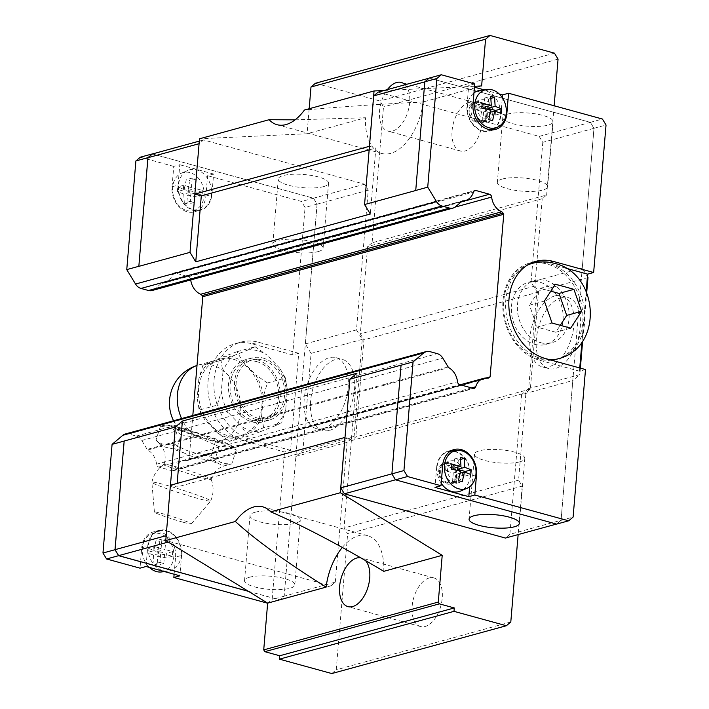 <?xml version="1.0" encoding="UTF-8"?>
<svg xmlns="http://www.w3.org/2000/svg" width="709" height="709" viewBox="0 0 709 709"><rect width="100%" height="100%" fill="white"/><g stroke="black" fill="none" stroke-linecap="round" stroke-linejoin="round"><path stroke-width="0.53" stroke-dasharray="3.54 2.66" d="M174.706 466.469A24.744 1.462 -162.3 0 1 198.511 473.949A24.744 1.462 -162.3 0 1 211.149 479.275A24.744 1.462 -162.3 0 1 211.158 479.346A24.744 1.462 -162.3 0 1 200.452 477.21A24.744 1.462 -162.3 0 1 176.133 469.553A24.744 1.462 -162.3 0 1 164.009 464.324A24.744 1.462 -162.3 0 1 164.054 464.271A24.744 1.462 -162.3 0 1 174.706 466.469M429.22 577.968A25.223 14.145 -74.6 0 0 412.647 602.42A25.223 14.145 -74.6 0 0 420.499 626.552A25.223 14.145 -74.6 0 0 425.143 626.49A25.223 14.145 -74.6 0 0 441.707 602.038A25.223 14.145 -74.6 0 0 433.864 577.906A25.223 14.145 -74.6 0 0 429.22 577.968M469.145 102.433A25.223 14.145 -74.6 0 0 452.581 126.884A25.223 14.145 -74.6 0 0 460.425 151.017A25.223 14.145 -74.6 0 0 465.077 150.955A25.223 14.145 -74.6 0 0 481.641 126.503A25.223 14.145 -74.6 0 0 473.798 102.371A25.223 14.145 -74.6 0 0 469.145 102.433M405.114 84.743A25.223 14.145 105.4 0 1 408.287 110.374A25.223 14.145 105.4 0 1 392.564 131.032A25.223 14.145 105.4 0 1 387.92 131.094A25.223 14.145 105.4 0 1 379.554 110.896A25.223 14.145 105.4 0 1 387.389 89.6M342.314 547.428A48.434 27.155 105.4 0 1 358.586 535.72A48.434 27.155 105.4 0 1 367.51 535.605A48.434 27.155 105.4 0 1 383.764 571.33M481.633 85.94L423.176 101.954A48.434 27.155 105.4 0 1 390.694 153.357A48.434 27.155 105.4 0 1 381.77 153.472A48.434 27.155 105.4 0 1 365.516 117.747L307.068 133.753L199.495 138.787M423.176 101.954C378.411 104.214 338.831 106.908 304.436 110.037M323.215 428.573A36.824 20.65 -74.6 0 0 347.401 392.875A36.824 20.65 -74.6 0 0 335.942 357.637A36.824 20.65 -74.6 0 0 329.162 357.726A36.824 20.65 -74.6 0 0 304.976 393.433A36.824 20.65 -74.6 0 0 316.427 428.661A36.824 20.65 -74.6 0 0 323.215 428.573M329.614 430.336A36.824 20.65 -74.6 0 0 353.8 394.638A36.824 20.65 -74.6 0 0 342.35 359.401A36.824 20.65 -74.6 0 0 335.561 359.49A36.824 20.65 -74.6 0 0 311.375 395.188A36.824 20.65 -74.6 0 0 322.834 430.425A36.824 20.65 -74.6 0 0 329.614 430.336M318.093 251.598A25.223 6.594 -175.2 0 0 323.091 248.177A25.223 6.594 -175.2 0 0 306.146 240.448A25.223 6.594 -175.2 0 0 277.813 240.528A25.223 6.594 -175.2 0 0 272.823 243.958A25.223 6.594 -175.2 0 0 289.768 251.677A25.223 6.594 -175.2 0 0 318.093 251.598M323.552 186.627A25.223 6.594 -175.2 0 0 328.551 183.206A25.223 6.594 -175.2 0 0 311.606 175.477A25.223 6.594 -175.2 0 0 283.272 175.557A25.223 6.594 -175.2 0 0 278.274 178.978A25.223 6.594 -175.2 0 0 295.219 186.706A25.223 6.594 -175.2 0 0 323.552 186.627M249.541 577.232A25.223 6.594 4.8 0 1 277.875 577.153A25.223 6.594 4.8 0 1 294.82 584.881A25.223 6.594 4.8 0 1 289.821 588.302A25.223 6.594 4.8 0 1 261.488 588.381A25.223 6.594 4.8 0 1 244.543 580.653A25.223 6.594 4.8 0 1 249.541 577.232M255.001 512.261A25.223 6.594 4.8 0 1 283.325 512.182A25.223 6.594 4.8 0 1 300.27 519.91A25.223 6.594 4.8 0 1 295.281 523.331A25.223 6.594 4.8 0 1 266.947 523.41A25.223 6.594 4.8 0 1 250.002 515.682A25.223 6.594 4.8 0 1 255.001 512.261M172.048 186.768L178.065 185.12L179.776 164.736L173.758 166.385L172.048 186.768A21.19 16.644 74.7 0 0 187.247 211.796A21.19 16.644 74.7 0 0 194.558 211.849A21.19 16.644 74.7 0 0 205.876 196.065L207.595 175.69L213.613 174.033L211.902 194.417A21.19 16.644 74.7 0 1 200.576 210.201L194.558 211.849M178.065 185.12A21.19 16.644 74.7 0 0 193.273 210.148A21.19 16.644 74.7 0 0 200.576 210.201M174.122 574.228L175.566 557.079L181.584 555.431A21.19 16.644 74.7 0 0 166.376 530.403A21.19 16.644 74.7 0 0 159.064 530.35A21.19 16.644 74.7 0 0 147.747 546.134L146.036 566.509M175.566 557.079A21.19 16.644 74.7 0 0 160.358 532.051A21.19 16.644 74.7 0 0 153.047 531.998A21.19 16.644 74.7 0 0 141.729 547.782L140.019 568.166M193.309 209.66A20.685 16.254 74.7 0 0 198.671 210.068A20.685 16.254 74.7 0 0 211.548 191.031A20.685 16.254 74.7 0 0 196.65 169.876A20.685 16.254 74.7 0 0 187.805 170.417A20.685 16.254 74.7 0 0 178.633 190.783A20.685 16.254 74.7 0 0 193.309 209.66M186.768 210.546A19.71 15.492 74.7 0 0 191.873 210.928A19.71 15.492 74.7 0 0 204.148 192.786A19.71 15.492 74.7 0 0 189.95 172.624A19.71 15.492 74.7 0 0 181.522 173.138A19.71 15.492 74.7 0 0 172.774 192.547A19.71 15.492 74.7 0 0 186.768 210.546M190.26 201.374L184.322 203.004L188.195 204.068L187.61 195.126L196.703 196.872L197.102 192.219L188 190.464L190.145 180.777L186.281 179.714L184.136 189.4L177.764 186.901L177.374 191.563L183.746 194.062L191.049 192.059L190.26 201.374L194.133 202.437L194.913 193.123L202.65 195.25L203.04 190.588L195.303 188.461L196.083 179.147L192.219 178.083L191.439 187.406L183.702 185.279L183.312 189.932L191.049 192.059M162.999 570.674A20.685 16.254 74.7 0 0 168.352 571.082A20.685 16.254 74.7 0 0 181.238 552.045A20.685 16.254 74.7 0 0 166.34 530.89A20.685 16.254 74.7 0 0 157.495 531.431A20.685 16.254 74.7 0 0 148.314 551.788A20.685 16.254 74.7 0 0 162.999 570.674M161.563 571.941A19.71 15.492 74.7 0 0 173.838 553.8A19.71 15.492 74.7 0 0 159.64 533.638A19.71 15.492 74.7 0 0 151.212 534.152A19.71 15.492 74.7 0 0 142.261 548.926A19.71 15.492 74.7 0 0 149.377 567.43M159.95 562.388L154.013 564.018L157.877 565.082L157.292 556.14L166.393 557.886L166.783 553.233L157.69 551.478L159.835 541.791L155.962 540.728L153.818 550.414L147.445 547.915L147.055 552.577L153.428 555.076L160.73 553.073L159.95 562.388L163.814 563.451L164.594 554.137L172.331 556.264L172.721 551.602L164.993 549.475L165.773 540.161L161.909 539.097L161.12 548.42L153.392 546.293L152.993 550.946L160.73 553.073M197.341 498.312A30.868 1.826 -162.3 0 1 167.342 488.873A30.868 1.826 -162.3 0 1 151.868 482.288A30.868 1.826 -162.3 0 1 151.877 482.253A30.868 1.826 -162.3 0 1 165.224 484.903A30.868 1.826 -162.3 0 1 195.622 494.483A30.868 1.826 -162.3 0 1 210.688 500.988A30.868 1.826 -162.3 0 1 210.67 501.015A30.868 1.826 -162.3 0 1 197.341 498.312M182.975 522.187A19.382 1.143 -162.3 0 1 164.133 516.258A19.382 1.143 -162.3 0 1 154.42 512.128A19.382 1.143 -162.3 0 1 162.804 513.768A19.382 1.143 -162.3 0 1 182.036 519.839A19.382 1.143 -162.3 0 1 191.341 523.889A19.382 1.143 -162.3 0 1 182.975 522.187M181.167 434.768L171.525 428.209L160.447 426.118L165.374 425.099L169.752 425.506L177.631 429.362L173.147 443.435L169.327 444.392A36.593 2.162 -162.3 0 1 174.325 445.722A36.593 2.162 -162.3 0 1 179.971 447.317L173.156 443.435M177.631 429.362L197.297 433.075L215.536 441.255L226.614 443.347L236.257 449.905L228.378 446.05L219.081 446.661L200.833 438.481L181.176 434.768L176.692 448.841L183.507 452.723A36.593 2.162 -162.3 0 1 172.181 448.753L176.692 448.841M169.327 444.392L165.791 444.667L161.749 443.896L155.971 440.192L159.463 443.444A36.593 2.162 -162.3 0 1 158.798 443.001A36.593 2.162 -162.3 0 1 158.701 442.921A36.593 2.162 -162.3 0 1 158.781 442.398M159.463 443.444L165.489 447.166L172.181 448.753M183.507 452.723L190.402 455.852L199.318 458.652L214.597 460.726L217.415 462.942A36.593 2.162 -162.3 0 1 212.408 461.612A36.593 2.162 -162.3 0 1 206.771 460.017M187.912 430.487A21.048 1.25 -162.3 0 1 209.403 437.293A21.048 1.25 -162.3 0 1 218.797 441.53A21.048 1.25 -162.3 0 1 218.718 441.539L210.573 439.943L193.451 434.599A21.048 1.25 -162.3 0 1 178.854 428.812A21.048 1.25 -162.3 0 1 187.912 430.487M233.465 359.268A39.589 31.107 -105.3 0 1 261.816 397.589A39.589 31.107 -105.3 0 1 240.723 435.53A39.589 31.107 -105.3 0 1 227.066 435.423A39.589 31.107 -105.3 0 1 198.715 397.111A39.589 31.107 -105.3 0 1 219.808 359.162A39.589 31.107 -105.3 0 1 233.465 359.268M237.054 351.691L224.266 356.405A41.565 32.658 -105.3 0 1 233.624 357.363A41.565 32.658 -105.3 0 1 242.717 361.475L237.028 351.682M247.583 436.416L241.893 426.623A41.565 32.658 74.7 0 0 250.986 430.735A41.565 32.658 74.7 0 0 260.345 431.692L247.556 436.407L229.503 441.344L236.265 438.286A41.565 32.658 -105.3 0 1 226.907 437.329A41.565 32.658 -105.3 0 1 217.814 433.217L229.53 441.361M255.08 346.736L266.797 354.881A41.565 32.658 74.7 0 0 257.704 350.769A41.565 32.658 74.7 0 0 248.345 349.812L255.116 346.745L237.036 351.699M554.89 295.901A36.824 20.65 -74.6 0 0 530.704 331.599A36.824 20.65 -74.6 0 0 542.155 366.828A36.824 20.65 -74.6 0 0 548.943 366.739A36.824 20.65 -74.6 0 0 573.129 331.041A36.824 20.65 -74.6 0 0 561.67 295.813A36.824 20.65 -74.6 0 0 554.89 295.901M561.289 297.656A36.824 20.65 -74.6 0 0 537.103 333.363A36.824 20.65 -74.6 0 0 548.562 368.591A36.824 20.65 -74.6 0 0 555.342 368.503A36.824 20.65 -74.6 0 0 579.528 332.805A36.824 20.65 -74.6 0 0 568.077 297.567A36.824 20.65 -74.6 0 0 561.289 297.656M519.803 461.825A25.223 6.594 4.8 0 1 491.47 461.905A25.223 6.594 4.8 0 1 474.525 454.185A25.223 6.594 4.8 0 1 479.523 450.764A25.223 6.594 4.8 0 1 507.848 450.685A25.223 6.594 4.8 0 1 524.802 458.404A25.223 6.594 4.8 0 1 519.803 461.825M507.795 114.06A25.223 6.594 -175.2 0 0 502.796 117.481A25.223 6.594 -175.2 0 0 519.741 125.201A25.223 6.594 -175.2 0 0 548.075 125.121A25.223 6.594 -175.2 0 0 553.073 121.7A25.223 6.594 -175.2 0 0 536.128 113.981A25.223 6.594 -175.2 0 0 507.795 114.06M502.335 179.031A25.223 6.594 -175.2 0 0 497.346 182.452A25.223 6.594 -175.2 0 0 514.291 190.18A25.223 6.594 -175.2 0 0 542.624 190.101A25.223 6.594 -175.2 0 0 547.614 186.671A25.223 6.594 -175.2 0 0 530.669 178.952A25.223 6.594 -175.2 0 0 502.335 179.031M551.487 360.207A49.435 38.844 -105.3 0 1 539.283 359.162A49.435 38.844 -105.3 0 1 503.993 312.483A49.435 38.844 -105.3 0 1 528.427 264.475M530.217 263.925A49.435 38.844 -105.3 0 1 547.268 264.058A49.435 38.844 -105.3 0 1 582.683 311.907A49.435 38.844 -105.3 0 1 556.335 359.295M506.208 113.803L500.829 115.275A21.19 16.644 -105.3 0 1 494.412 128.533M492.418 129.871A21.19 16.644 -105.3 0 1 489.511 131.059A21.19 16.644 -105.3 0 1 482.2 131.005A21.19 16.644 -105.3 0 1 466.992 105.978L468.702 85.594L474.454 87.18M453.503 450.88A21.19 16.644 -105.3 0 1 455.311 451.261A21.19 16.644 -105.3 0 1 470.519 476.288L469.633 486.755M441.193 483.228A20.685 16.254 -105.3 0 1 449.905 451.341A20.685 16.254 -105.3 0 1 455.267 451.748A20.685 16.254 -105.3 0 1 469.952 470.625A20.685 16.254 -105.3 0 1 460.77 490.983M480.223 90.327A20.685 16.254 -105.3 0 1 485.585 90.734A20.685 16.254 -105.3 0 1 500.262 109.611A20.685 16.254 -105.3 0 1 491.089 129.977A20.685 16.254 -105.3 0 1 482.244 130.518A20.685 16.254 -105.3 0 1 467.913 113.617A20.685 16.254 -105.3 0 1 473.975 92.906M415.731 190.517L424.851 81.863L429.291 78.114L590.331 122.373L593.956 128.329L582.257 268.135L561.041 520.3L556.6 524.048L395.56 479.798L391.935 473.834L401.064 365.179M429.255 78.061L590.375 122.329L594 128.294L582.257 268.135L587.424 276.643M582.222 268.073L531.05 282.093L536.81 291.567L528.657 388.612L579.829 374.6L572.819 380.511L561.076 520.362L556.636 524.102M483.981 107.272L484.761 97.957L488.634 99.012L488.031 106.164M495.511 111.269L495.192 115.115L487.455 112.988L486.675 122.311L482.811 121.248L483.591 111.925L475.854 109.806L476.244 105.145L481.952 106.713M475.854 109.806L481.792 108.176M476.244 105.145L482.191 103.514M495.192 115.115L501.13 113.493M490.424 112.173L487.455 112.988M483.591 111.925L490.894 109.93M484.761 97.957L490.699 96.327M486.675 122.311L492.613 120.681M482.811 121.248L488.749 119.617M488.634 99.012L490.858 98.409M453.663 468.286L454.451 458.971L458.315 460.026L457.713 467.178M465.201 472.283L464.874 476.129L457.145 474.002L456.357 483.316L452.493 482.262L453.273 472.938L445.544 470.82L445.934 466.159L451.633 467.727M445.544 470.82L451.482 469.19M445.934 466.159L451.872 464.528M464.874 476.129L470.811 474.498M460.114 473.187L457.145 474.002M453.273 472.938L460.575 470.944M454.451 458.971L460.389 457.34M456.357 483.316L462.295 481.695M452.493 482.262L458.431 480.631M458.315 460.026L460.54 459.423M500.829 115.275L502.309 97.7M474.729 83.946L468.702 85.594M484.114 89.83L499.198 93.978M590.375 122.329L602.42 119.032M442.7 465.343L436.682 466.992L434.971 487.367M436.682 466.992A21.19 16.644 -105.3 0 1 447.999 451.208A21.19 16.644 -105.3 0 1 451.11 450.738M570.665 328.17L555.759 332.255L560.305 325.245M552.063 323.056L537.156 327.141L555.759 332.255M544.388 301.095L529.481 305.18L537.156 327.141M555.315 284.238L540.418 288.324L529.481 305.18M550.92 291.204L540.418 288.324M579.749 367.971L579.483 371.197L585.501 369.549M579.483 371.197L539.203 360.128A50.445 39.642 -105.3 0 1 503.071 311.304A50.445 39.642 -105.3 0 1 529.951 262.95A50.445 39.642 -105.3 0 1 533 262.277M565.879 268.179L547.348 263.083L549.883 262.392M541.002 261.949A50.445 39.642 -105.3 0 1 547.348 263.083M586.183 291.417L581.921 342.137M594 128.294L606.035 124.997M561.076 520.362L573.111 517.065M369.46 146.293L375.859 148.057L370.32 214.012M356.955 373.235L351.416 439.19L345.008 437.435M462.064 201.214L398.857 218.523A2.96 2.322 -105.3 0 1 399.477 218.177L462.676 200.86M125.28 433.988A10.086 7.932 -105.3 0 1 128.763 434.014L136.314 436.088A10.086 7.932 -105.3 0 1 141.773 440.493L147.18 449.391A2.96 2.322 74.7 0 0 147.702 450.055A16.147 12.682 -105.3 0 1 156.547 464.2A3.031 2.375 74.7 0 0 158.71 467.063L172.207 470.776A3.031 2.375 74.7 0 0 173.253 470.776A3.031 2.375 74.7 0 0 174.742 469.207A16.147 12.682 -105.3 0 1 182.683 460.797A16.147 12.682 -105.3 0 1 186.724 460.531A3.031 2.375 74.7 0 0 187.477 460.478A3.031 2.375 74.7 0 0 188.284 460.026L487.508 378.065M147.702 450.055L448.673 367.608M536.81 291.567L587.974 277.547M528.657 388.612L521.611 394.567L572.775 380.556M586.706 292.649L582.638 341.109M580.37 368.139L579.829 374.6M521.611 394.567L509.877 534.311L561.041 520.3M378.127 92.135L539.168 136.385L590.331 122.373M539.168 136.385L542.793 142.341L593.956 128.329M542.793 142.341L531.05 282.093M509.877 534.311L505.437 538.06M248.327 591.271L279.709 599.894L284.149 596.145L317.065 204.174L313.44 198.219L152.4 153.968M248.469 591.359L279.745 599.947L284.185 596.207L295.928 456.357L302.929 450.445L311.083 353.392L305.366 343.98L317.109 204.139L313.484 198.174L152.488 153.942M285.443 377.994L287.375 390.03A41.565 32.658 74.7 0 0 279.763 368.246L285.452 378.03L267.373 382.966L263.296 396.623A41.565 32.658 -105.3 0 0 255.683 374.839L242.717 361.475M263.615 427.811L261.683 415.784A41.565 32.658 -105.3 0 1 250.844 432.49L263.633 427.784L281.686 422.839L274.924 425.896A41.565 32.658 74.7 0 0 285.762 409.182L281.677 422.865M217.814 433.217L204.848 419.852L199.149 410.059L217.238 405.131L221.314 391.474A41.565 32.658 74.7 0 0 228.927 413.258L217.211 405.114M220.969 360.314L233.766 355.599A41.565 32.658 74.7 0 0 222.927 372.314L220.995 360.287L202.925 365.259L224.266 356.405M248.345 349.812L233.766 355.599M228.927 413.258L241.893 426.623M204.848 419.852A41.565 32.658 -105.3 0 1 197.235 398.068L199.167 410.103M267.399 382.984L255.683 374.839M202.934 365.232L198.848 378.916A41.565 32.658 -105.3 0 1 209.687 362.202M279.763 368.246L266.797 354.881M222.927 372.314L221.314 391.474M198.848 378.916L197.235 398.068M261.683 415.784L263.296 396.623M236.265 438.286L250.844 432.49M285.762 409.182L287.375 390.03M260.345 431.692L274.924 425.896M215.536 441.255L211.052 455.329L195.773 453.246L186.857 450.454L179.971 447.317M160.447 426.118L155.962 440.192M236.265 449.905L231.781 463.978L225.772 463.686L220.57 462.303L215.82 459.529L211.06 455.329M219.081 446.661L214.597 460.735M217.415 462.942L220.384 464.439L224.425 465.201L231.781 463.978M203.226 454.611A36.593 2.162 -162.3 0 1 214.552 458.581M227.27 463.89A36.593 2.162 -162.3 0 1 227.952 464.936M153.392 546.293L147.445 547.915M152.993 550.946L147.055 552.577M172.331 556.264L166.393 557.886M172.721 551.602L166.783 553.233M164.594 554.137L157.292 556.14M157.69 551.478L164.993 549.475M161.12 548.42L153.818 550.414M153.428 555.076L154.013 564.018M165.773 540.161L159.835 541.791M161.909 539.097L155.962 540.728M163.814 563.451L157.877 565.082M183.702 185.279L177.764 186.901M183.312 189.932L177.374 191.563M202.65 195.25L196.703 196.872M203.04 190.588L197.102 192.219M194.913 193.123L187.61 195.126M188 190.464L195.303 188.461M191.439 187.406L184.136 189.4M183.746 194.062L184.322 203.004M196.083 179.147L190.145 180.777M192.219 178.083L186.281 179.714M194.133 202.437L188.195 204.068M181.584 555.431L179.873 575.814M188.284 460.026L189.135 459.317L192.813 415.492M190.721 279.94A16.147 12.682 -105.3 0 1 190.668 279.541A3.031 2.375 74.7 0 0 188.505 276.678L175.008 272.965A3.031 2.375 74.7 0 0 173.962 272.965A3.031 2.375 74.7 0 0 172.473 274.534A16.147 12.682 -105.3 0 1 164.541 282.944A16.147 12.682 -105.3 0 1 161.705 283.299A2.96 2.322 74.7 0 0 161.094 283.653L154.473 289.237A10.086 7.932 -105.3 0 1 152.018 290.539M173.758 166.385L140.32 157.203M292.675 354.943L252.395 343.874A50.445 39.642 74.7 0 0 234.998 343.741A50.445 39.642 74.7 0 0 208.118 392.095A50.445 39.642 74.7 0 0 244.251 440.927L284.531 451.988L290.548 450.339L298.702 353.295L292.675 354.943L305.065 207.436L301.449 201.471L207.595 175.69M267.647 603.226L272.141 599.504L284.531 451.988M213.613 174.033L179.776 164.736M313.484 198.174L301.449 201.471M298.702 353.295L258.422 342.225A50.445 39.642 74.7 0 0 241.016 342.092A50.445 39.642 74.7 0 0 214.136 390.446A50.445 39.642 74.7 0 0 250.268 439.279L244.251 440.927M290.548 450.339L250.268 439.279M279.745 599.947L267.71 603.244M284.185 596.207L272.141 599.504M317.109 204.139L305.065 207.436M166.172 535.676L170.408 485.24L176.851 487.012L177.153 483.387M295.883 456.401L347.047 442.381L354.101 436.425L362.246 339.381L356.494 329.907L368.228 190.163L364.603 184.198L203.563 139.948L199.123 143.697L194.895 194.106M354.101 436.425L302.929 450.445M356.494 329.907L305.322 343.918M362.246 339.381L311.083 353.392M368.228 190.163L317.065 204.174M166.207 535.667L169.832 541.623L330.873 585.873L279.709 599.894M169.832 541.623L168.219 542.066M330.873 585.873L335.313 582.133L284.149 596.145M335.313 582.133L347.047 442.381M364.603 184.198L313.44 198.219M203.563 139.948L199.3 141.118M189.135 459.317L485.975 378.003M399.477 218.177L161.705 283.299M309.168 108.743L307.068 133.753M530.35 389.073L355.794 436.895L351.354 440.635L344.025 527.983L347.64 533.939L522.205 486.126L518.58 480.161L525.918 392.821L530.35 389.073L538.503 292.028L534.878 286.073L542.217 198.733L546.648 194.984L372.092 242.797L383.498 106.935L379.873 100.97L315.425 83.263M372.092 242.797L367.652 246.546L360.323 333.886L363.939 339.85L355.794 436.895M331.794 673.55L336.234 669.801L347.64 533.939M369.15 149.891L375.859 148.057M351.416 439.19L176.851 487.012M522.205 486.126L518.137 534.586M554.146 105.774L546.648 194.984M384.092 90.495L474.534 86.268M351.354 440.635L525.918 392.821M538.503 292.028L363.939 339.85M534.878 286.073L360.323 333.886M518.58 480.161L344.025 527.983M542.217 198.733L367.652 246.546M558.063 59.122L383.498 106.935M510.799 621.988L336.234 669.801M360.854 557.859A25.223 14.145 105.4 0 1 361.36 557.983A25.223 14.145 105.4 0 1 365.383 560.473M295.086 119.848L365.516 117.747M554.438 53.157L379.873 100.97M257.916 418.213A30.265 23.787 74.7 0 0 268.356 418.292A30.265 23.787 74.7 0 0 284.486 389.285A30.265 23.787 74.7 0 0 262.809 359.986A30.265 23.787 74.7 0 0 252.369 359.906A30.265 23.787 74.7 0 0 236.239 388.922A30.265 23.787 74.7 0 0 257.916 418.213M256.791 361.634A30.265 23.787 -105.3 0 1 278.469 390.934A30.265 23.787 -105.3 0 1 262.339 419.941A30.265 23.787 -105.3 0 1 251.899 419.861A30.265 23.787 -105.3 0 1 230.221 390.57A30.265 23.787 -105.3 0 1 246.351 361.555A30.265 23.787 -105.3 0 1 256.791 361.634M262.968 358.045A32.286 25.364 -105.3 0 1 286.099 389.294A32.286 25.364 -105.3 0 1 268.888 420.242A32.286 25.364 -105.3 0 1 257.757 420.153A32.286 25.364 -105.3 0 1 234.626 388.904A32.286 25.364 -105.3 0 1 251.837 357.965A32.286 25.364 -105.3 0 1 262.968 358.045M256.95 359.693A32.286 25.364 -105.3 0 1 280.073 390.943A32.286 25.364 -105.3 0 1 262.871 421.89A32.286 25.364 -105.3 0 1 251.739 421.802A32.286 25.364 -105.3 0 1 228.608 390.553A32.286 25.364 -105.3 0 1 245.81 359.614A32.286 25.364 -105.3 0 1 256.95 359.693M447.964 482.661A10.086 7.932 -105.3 0 1 440.741 472.894A10.086 7.932 -105.3 0 1 446.121 463.225A10.086 7.932 -105.3 0 1 449.311 463.181A10.086 7.932 -105.3 0 1 449.595 463.252A10.086 7.932 -105.3 0 1 456.472 471.042A10.086 7.932 -105.3 0 1 454.221 481.101A10.086 7.932 -105.3 0 1 451.447 482.687A10.086 7.932 -105.3 0 1 447.964 482.661M446.767 482.989A10.086 7.932 -105.3 0 1 439.536 473.222A10.086 7.932 -105.3 0 1 444.915 463.553A10.086 7.932 -105.3 0 1 448.389 463.58A10.086 7.932 -105.3 0 1 455.621 473.346A10.086 7.932 -105.3 0 1 450.242 483.015A10.086 7.932 -105.3 0 1 446.767 482.989M454.212 464.315A7.613 5.982 -105.3 0 1 459.405 470.191A7.613 5.982 -105.3 0 1 457.695 477.786A7.613 5.982 -105.3 0 1 452.98 478.965A7.613 5.982 -105.3 0 1 447.512 470.102A7.613 5.982 -105.3 0 1 453.99 464.262A7.613 5.982 -105.3 0 1 454.212 464.315M446.679 483.963A11.096 8.721 74.7 0 0 450.507 483.99A11.096 8.721 74.7 0 0 456.428 473.355A11.096 8.721 74.7 0 0 448.478 462.614A11.096 8.721 74.7 0 0 444.649 462.587A11.096 8.721 74.7 0 0 438.729 473.222A11.096 8.721 74.7 0 0 446.679 483.963M452.705 482.315A11.096 8.721 74.7 0 0 456.534 482.342A11.096 8.721 74.7 0 0 462.445 471.707A11.096 8.721 74.7 0 0 454.496 460.965A11.096 8.721 74.7 0 0 450.667 460.939A11.096 8.721 74.7 0 0 444.756 471.574A11.096 8.721 74.7 0 0 452.705 482.315M476.997 122.949A11.096 8.721 74.7 0 0 480.826 122.976A11.096 8.721 74.7 0 0 486.737 112.341A11.096 8.721 74.7 0 0 478.788 101.6A11.096 8.721 74.7 0 0 474.959 101.573A11.096 8.721 74.7 0 0 469.048 112.208A11.096 8.721 74.7 0 0 476.997 122.949M483.015 121.301A11.096 8.721 74.7 0 0 486.844 121.328A11.096 8.721 74.7 0 0 492.755 110.693A11.096 8.721 74.7 0 0 484.805 99.951A11.096 8.721 74.7 0 0 480.977 99.925A11.096 8.721 74.7 0 0 475.048 108.193A11.096 8.721 74.7 0 0 483.015 121.301M479.913 102.238A10.086 7.932 -105.3 0 1 486.791 110.028A10.086 7.932 -105.3 0 1 484.531 120.087A10.086 7.932 -105.3 0 1 481.766 121.673A10.086 7.932 -105.3 0 1 478.283 121.647A10.086 7.932 -105.3 0 1 471.06 111.88A10.086 7.932 -105.3 0 1 476.43 102.211A10.086 7.932 -105.3 0 1 479.621 102.167A10.086 7.932 -105.3 0 1 479.913 102.238M484.531 103.301A7.613 5.982 -105.3 0 1 489.715 109.177A7.613 5.982 -105.3 0 1 488.014 116.772A7.613 5.982 -105.3 0 1 483.299 117.951A7.613 5.982 -105.3 0 1 477.822 109.089A7.613 5.982 -105.3 0 1 484.309 103.248A7.613 5.982 -105.3 0 1 484.531 103.301M477.077 121.975A10.086 7.932 -105.3 0 1 469.854 112.217A10.086 7.932 -105.3 0 1 475.225 102.539A10.086 7.932 -105.3 0 1 478.708 102.566A10.086 7.932 -105.3 0 1 485.931 112.332A10.086 7.932 -105.3 0 1 480.56 122.001A10.086 7.932 -105.3 0 1 477.077 121.975M534.648 344.308A32.286 25.364 74.7 0 0 545.788 344.397A32.286 25.364 74.7 0 0 562.99 313.449A32.286 25.364 74.7 0 0 539.859 282.2A32.286 25.364 74.7 0 0 528.728 282.12A32.286 25.364 74.7 0 0 511.526 313.059A32.286 25.364 74.7 0 0 534.648 344.308M540.666 342.66A32.286 25.364 74.7 0 0 551.806 342.748A32.286 25.364 74.7 0 0 569.008 311.8A32.286 25.364 74.7 0 0 545.886 280.551A32.286 25.364 74.7 0 0 534.746 280.472A32.286 25.364 74.7 0 0 517.543 311.411A32.286 25.364 74.7 0 0 540.666 342.66M205.876 196.065L211.902 194.417M183.702 428.732A29.875 1.772 -162.3 0 1 223.105 441.769A29.875 1.772 -162.3 0 1 214.792 441.707A29.875 1.772 -162.3 0 1 175.389 428.661A29.875 1.772 -162.3 0 1 183.702 428.732M219.808 359.162L198.555 364.984A39.589 39.589 0 0 0 197.013 365.445A39.589 31.107 -105.3 0 1 198.555 364.984A39.589 31.107 -105.3 0 1 212.213 365.091A39.589 31.107 -105.3 0 1 240.573 403.403A39.589 31.107 -105.3 0 1 219.48 441.352A39.589 31.107 -105.3 0 1 218.718 441.539M550.157 359.835A49.435 38.844 -105.3 0 1 541.268 358.621A49.435 38.844 -105.3 0 1 506.27 314.131A49.435 38.844 -105.3 0 1 527.168 265.246M532.202 263.385A49.435 38.844 -105.3 0 1 549.253 263.509A49.435 38.844 -105.3 0 1 584.668 311.366A49.435 38.844 -105.3 0 1 558.32 358.745M475.89 474.817L470.519 476.288M473.018 104.329L466.992 105.978M545.221 358.479L539.203 360.128M154.473 289.237L455.444 206.798M172.473 274.534L473.444 192.095M175.008 272.965L474.037 191.058M188.505 276.678L461.125 202.003M190.668 279.541L455.027 207.125M186.724 460.531L487.695 378.092M174.742 469.207L471.582 387.894M172.207 470.776L473.178 388.328M158.71 467.063L459.68 384.624M156.547 464.2L457.518 381.761M385.474 384.925A2.96 2.322 -105.3 0 1 384.943 384.26L448.15 366.943M136.314 436.088L437.285 353.649M141.773 440.493L442.744 358.054M128.763 434.014L429.734 351.575M193.451 434.599A39.589 31.107 -105.3 0 1 181.584 418.567M141.729 547.782L147.747 546.134M252.395 343.874L258.422 342.225M384.943 384.26L147.18 449.391M398.857 218.523L161.094 283.653M211.158 479.346L211.326 478.788C212.815 474.294 215.492 470.741 219.356 468.117L222.351 466.469L227.669 464.971M164.009 464.324L164.196 463.775C165.596 459.175 165.445 454.664 163.735 450.233L162.21 447.166L158.701 442.921M420.499 626.552L347.995 606.629M460.425 151.017L387.92 131.094M262.773 506.829L367.51 535.605M335.942 357.637L342.35 359.401M323.091 248.177L328.551 183.206M294.82 584.881L300.27 519.91M191.873 210.928L198.671 210.068M164.461 571.578L168.352 571.082M154.42 512.128L151.868 482.288M211.149 479.275C213.879 486.569 213.728 493.81 210.688 500.988M165.374 425.108C169.823 425.48 166.686 424.301 183.002 428.493C196.677 432.322 209.35 436.452 221.031 440.856C231.754 445.358 230.354 444.499 235.725 449.276M218.797 441.53A39.589 39.589 0 0 0 219.48 441.352L240.723 435.53M542.155 366.828L548.562 368.591M474.525 454.185L469.074 519.156M502.796 117.481L497.346 182.452M489.511 131.059L495.529 129.41M447.999 451.208L454.017 449.55M529.951 262.95L535.969 261.302M553.073 121.7L547.614 186.671M524.802 458.404L519.342 523.375M561.67 295.813L568.077 297.567M164.541 282.944L461.648 201.56M173.962 272.965L474.933 190.517M187.477 460.478L488.448 378.039M182.683 460.797L460.221 384.774M173.253 470.776L474.224 388.337M173.554 420.765A39.589 39.589 0 0 0 178.854 428.812M158.798 443.001L156.503 440.821M151.877 482.253C153.552 474.64 157.611 468.649 164.054 464.271M191.341 523.889L210.67 501.015M151.212 534.152L157.495 531.431M181.522 173.138L187.805 170.417M159.064 530.35L153.047 531.998M241.016 342.092L234.998 343.741M244.543 580.653L250.002 515.682M272.823 243.958L278.274 178.978M316.427 428.661L322.834 430.425M277.042 124.695L381.77 153.472M473.798 102.371L401.285 82.448M433.864 577.906L361.36 557.983M268.356 418.292L262.339 419.941M268.888 420.242L262.871 421.89M251.837 357.965L245.81 359.614M252.369 359.906L246.351 361.555M446.121 463.225L444.915 463.553M457.695 477.786L454.221 481.101M450.507 483.99L456.534 482.342M444.649 462.587L450.667 460.939M453.99 464.262L449.311 463.181M451.447 482.687L450.242 483.015M480.826 122.976L486.844 121.328M488.014 116.772L484.531 120.087M476.43 102.211L475.225 102.539M481.766 121.673L480.56 122.001M484.309 103.248L479.621 102.167M474.959 101.573L480.977 99.925M545.788 344.397L551.806 342.748M528.728 282.12L534.746 280.472"/><path stroke-width="1.06" d="M365.383 560.473A25.223 14.145 105.4 0 1 369.859 575.141A25.223 14.145 105.4 0 1 352.639 606.567A25.223 14.145 105.4 0 1 347.995 606.629A25.223 14.145 105.4 0 1 340.143 582.497A25.223 14.145 105.4 0 1 356.716 558.045A25.223 14.145 105.4 0 1 360.854 557.859M387.389 89.6A25.223 14.145 105.4 0 1 396.641 82.51A25.223 14.145 105.4 0 1 401.285 82.448A25.223 14.145 105.4 0 1 405.114 84.743M342.314 547.428A48.434 27.155 105.4 0 0 326.105 587.123C285.142 561.306 254.903 539.434 235.388 521.487A48.434 27.155 105.4 0 1 253.857 506.944A48.434 27.155 105.4 0 1 262.773 506.829A48.434 27.155 105.4 0 1 270.696 511.809C303.629 526.078 341.321 545.921 383.764 571.33L442.212 555.324L340.32 492.737L344.964 437.426L170.408 485.24L165.764 540.559L267.647 603.137L263.73 649.878L264.812 651.668L439.376 603.855L438.286 602.065L442.212 555.324M369.416 146.284L374.06 90.965L304.436 110.037A48.434 27.155 105.4 0 1 285.966 124.58A48.434 27.155 105.4 0 1 277.042 124.695A48.434 27.155 105.4 0 1 269.128 119.706L199.495 138.787L194.851 194.098L369.46 146.293L373.687 95.875L424.815 81.872M149.377 567.43A19.71 15.492 74.7 0 0 156.45 571.56A19.71 15.492 74.7 0 0 161.563 571.941L164.461 571.578M514.344 526.805A25.223 6.594 4.8 0 1 486.019 526.884A25.223 6.594 4.8 0 1 469.074 519.156A25.223 6.594 4.8 0 1 474.064 515.735A25.223 6.594 4.8 0 1 502.397 515.656A25.223 6.594 4.8 0 1 519.342 523.375A25.223 6.594 4.8 0 1 514.344 526.805M528.427 264.475A49.435 38.844 -105.3 0 1 530.217 263.925L532.202 263.385A49.435 38.844 -105.3 0 0 527.168 265.246M564.763 286.755L573.927 289.352L581.593 311.322L570.665 328.17L552.063 323.056L544.388 301.095L555.315 284.238L564.763 286.755M494.412 128.533A21.19 16.644 -105.3 0 1 492.418 129.871M502.309 97.7L502.539 94.891L508.566 93.242L506.846 113.626A21.19 16.644 -105.3 0 1 495.529 129.41A21.19 16.644 -105.3 0 1 488.217 129.357A21.19 16.644 -105.3 0 1 473.018 104.329L474.729 83.946L441.29 74.764L429.255 78.061L424.815 81.801L436.859 78.504L441.29 74.764M468.809 496.663L434.971 487.367L440.989 485.718L442.7 465.343A21.19 16.644 -105.3 0 1 454.017 449.55A21.19 16.644 -105.3 0 1 461.329 449.612A21.19 16.644 -105.3 0 1 476.537 474.64L474.826 495.015L468.809 496.663L469.633 486.755M467.054 488.262A19.71 15.492 -105.3 0 1 458.626 488.785A19.71 15.492 -105.3 0 1 444.428 468.622A19.71 15.492 -105.3 0 1 456.702 450.472A19.71 15.492 -105.3 0 1 461.807 450.862A19.71 15.492 -105.3 0 1 475.801 468.862A19.71 15.492 -105.3 0 1 467.054 488.262L460.77 490.983A20.685 16.254 -105.3 0 1 451.925 491.532A20.685 16.254 -105.3 0 1 441.193 483.228M460.965 466.283L460.389 457.34L464.253 458.404L464.838 467.346L471.21 469.845L470.811 474.498L464.439 472.008L462.295 481.695L458.431 480.631L460.575 470.944L451.482 469.19L451.872 464.528L460.965 466.283L453.663 468.286L451.633 467.727M492.126 89.848A19.71 15.492 -105.3 0 1 506.12 107.848A19.71 15.492 -105.3 0 1 497.372 127.248A19.71 15.492 -105.3 0 1 488.944 127.771A19.71 15.492 -105.3 0 1 474.746 107.608A19.71 15.492 -105.3 0 1 487.021 89.458A19.71 15.492 -105.3 0 1 492.126 89.848M491.284 105.269L490.699 96.327L494.572 97.39L495.148 106.332L501.52 108.831L501.13 113.493L494.758 110.994L492.613 120.681L488.749 119.617L490.894 109.93L481.792 108.176L482.191 103.514L491.284 105.269L483.981 107.272L481.952 106.713M195.755 261.825L201.294 195.87L194.895 194.106L190.003 252.351L195.755 261.825L370.32 214.012L364.568 204.538L415.731 190.517L424.815 81.801M549.883 262.392L553.366 261.435A50.445 39.642 -105.3 0 0 535.969 261.302A50.445 39.642 -105.3 0 0 509.089 309.656A50.445 39.642 -105.3 0 0 545.221 358.479L585.501 369.549L573.111 517.065L568.68 520.805L556.636 524.102L395.516 479.833L391.891 473.869L401.064 365.179L349.9 379.191L356.955 373.235L182.39 421.057L175.336 427.013L170.444 485.231M488.031 106.164L487.845 108.335L495.582 110.453L495.511 111.269M495.582 110.453L501.52 108.831M487.845 108.335L495.148 106.332M494.758 110.994L490.424 112.173M490.858 98.409L494.572 97.39M473.975 92.906A20.685 16.254 -105.3 0 1 480.223 90.327L487.021 89.458M457.713 467.178L457.535 469.349L465.264 471.467L465.201 472.283M465.264 471.467L471.21 469.845M457.535 469.349L464.838 467.346M464.439 472.008L460.114 473.187M460.54 459.423L464.253 458.404M474.454 87.18L484.114 89.83M499.198 93.978L502.539 94.891M508.566 93.242L602.42 119.032L606.035 124.997L593.646 272.504L587.628 274.153L565.879 268.179M451.11 450.738A21.19 16.644 -105.3 0 1 453.503 450.88M440.989 485.718L407.551 476.537L403.935 470.572L413.055 361.918L401.019 365.215M395.516 479.833L407.551 476.537M568.68 520.805L474.826 495.015M415.696 190.464L427.731 187.167L436.859 78.504M427.731 187.167L436.505 201.595A10.086 7.932 74.7 0 0 441.955 206L449.506 208.074A10.086 7.932 74.7 0 0 452.989 208.1A10.086 7.932 74.7 0 0 455.444 206.798L462.064 201.214A2.96 2.322 -105.3 0 1 462.676 200.86A16.147 12.682 74.7 0 0 465.512 200.505A16.147 12.682 74.7 0 0 473.444 192.095A3.031 2.375 -105.3 0 1 474.933 190.517A3.031 2.375 -105.3 0 1 475.978 190.526L489.476 194.239A3.031 2.375 -105.3 0 1 491.638 197.093A16.147 12.682 74.7 0 0 501.653 211.814A3.031 2.375 -105.3 0 1 503.062 213.134L503.753 214.269L490.105 376.869L489.254 377.587A3.031 2.375 -105.3 0 1 488.448 378.039A3.031 2.375 -105.3 0 1 487.695 378.092A16.147 12.682 74.7 0 0 483.653 378.358A16.147 12.682 74.7 0 0 475.712 386.759A3.031 2.375 -105.3 0 1 474.224 388.337A3.031 2.375 -105.3 0 1 473.178 388.328L459.68 384.624A3.031 2.375 -105.3 0 1 457.518 381.761A16.147 12.682 74.7 0 0 448.673 367.608A2.96 2.322 -105.3 0 1 448.15 366.943L442.744 358.054A10.086 7.932 74.7 0 0 437.285 353.649L429.734 351.575A10.086 7.932 74.7 0 0 426.251 351.549A10.086 7.932 74.7 0 0 423.796 352.852L413.055 361.918M553.366 261.435L593.646 272.504M573.927 289.352L559.02 293.437L550.92 291.204M581.602 311.322L566.695 315.399L559.02 293.437M560.305 325.245L566.695 315.399M532.202 263.385C539.717 261.373 547.242 261.391 554.775 263.438C599.14 273.497 603.811 347.676 558.32 358.745L556.335 359.295A49.435 38.844 -105.3 0 1 551.487 360.207M533 262.277A50.445 39.642 -105.3 0 1 541.002 261.949M587.628 274.153L586.183 291.417M581.921 342.137L579.749 367.971M391.891 473.869L403.935 470.572M364.568 204.538L369.46 146.293M556.512 524.066L505.437 538.06L344.397 493.81L340.772 487.854L349.9 379.191M192.813 415.492L202.783 296.708L202.092 295.573L503.062 213.134M487.508 378.065L489.254 377.587M340.772 487.854L391.9 473.851M587.424 276.643L587.974 277.547L586.706 292.649M582.638 341.109L580.37 368.139M373.687 95.875L378.127 92.135L429.131 78.158M344.397 493.81L395.507 479.807M175.336 427.013L124.172 441.025L115.044 549.679L118.669 555.643L248.327 591.271M124.172 441.025L115 549.714L118.625 555.679L248.469 591.359M199.3 141.118L152.4 153.968L147.959 157.708L138.84 266.362L190.003 252.351M152.488 153.942L147.924 157.646L138.84 266.362M124.128 441.06L112.084 444.357L102.965 553.02L106.58 558.976L140.019 568.166L146.036 566.509L179.873 575.814L173.856 577.463L174.122 574.228M112.084 444.357L122.825 435.291A10.086 7.932 -105.3 0 1 125.28 433.988L426.251 351.549M202.092 295.573A3.031 2.375 74.7 0 0 200.682 294.253A16.147 12.682 -105.3 0 1 190.721 279.94M452.989 208.1L152.018 290.539A10.086 7.932 -105.3 0 1 148.535 290.513L140.985 288.439A10.086 7.932 -105.3 0 1 135.534 284.034L126.76 269.606L138.804 266.309M152.364 153.906L140.32 157.203L135.889 160.952L126.76 269.606M173.856 577.463L267.647 603.226M147.924 157.646L135.889 160.952M115 549.714L102.965 553.02M118.625 555.679L106.58 558.976M177.153 483.387L182.39 421.057M166.172 535.676L115.044 549.679M199.087 143.705L147.959 157.708M168.219 542.066L118.669 555.643M485.975 378.003L490.105 376.869M202.783 296.708L503.753 214.269M474.534 86.268L481.633 85.94L485.559 39.199L489.99 35.45L315.425 83.263L310.994 87.012L309.168 108.743M439.376 603.855L454.283 607.95L453.99 611.344L506.359 625.737L331.794 673.55L279.435 659.157L279.718 655.763L264.812 651.668M201.294 195.87L369.15 149.891M518.137 534.586L510.799 621.988L506.359 625.737M489.99 35.45L554.438 53.157L558.063 59.122L554.146 105.774M374.06 90.965L384.092 90.495M279.435 659.157L453.99 611.344M279.718 655.763L454.283 607.95M485.559 39.199L310.994 87.012M326.105 587.123L267.647 603.137M438.286 602.065L263.73 649.878M269.128 119.706L295.086 119.848M235.388 521.487L165.764 540.559M340.32 492.737L270.696 511.809M558.32 358.745A49.435 38.844 -105.3 0 1 550.157 359.835M506.846 113.626L506.208 113.803M476.537 474.64L475.89 474.817M140.985 288.439L441.955 206M135.534 284.034L436.505 201.595M148.535 290.513L449.506 208.074M474.037 191.058L475.978 190.526M461.125 202.003L489.476 194.239M455.027 207.125L491.638 197.093M200.682 294.253L501.653 211.814M471.582 387.894L475.712 386.759M122.825 435.291L423.796 352.852M181.584 418.567A39.589 31.107 -105.3 0 1 197.013 365.463A39.589 39.589 0 0 0 173.554 420.765M497.372 127.248L491.337 129.862M456.702 450.472L450.188 451.305M461.648 201.56L465.512 200.505M460.221 384.774L483.653 378.358"/></g></svg>
